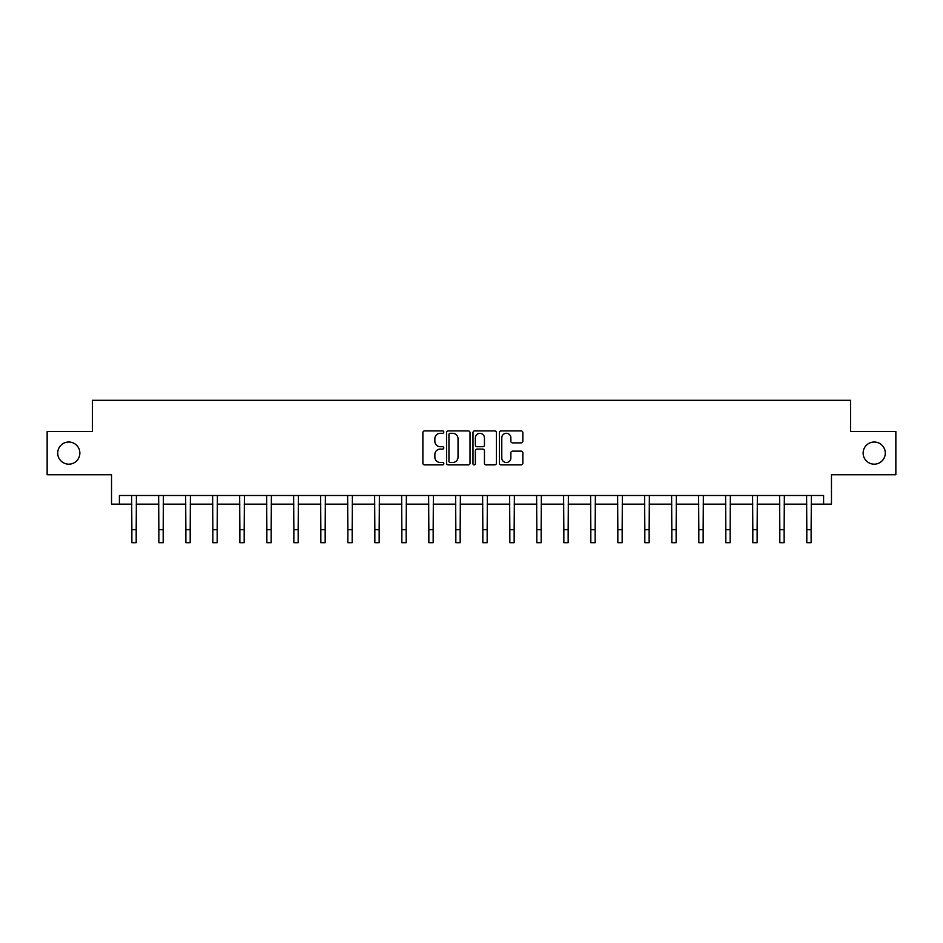 <?xml version="1.0" encoding="UTF-8"?>
<svg xmlns="http://www.w3.org/2000/svg" width="943" height="943" viewBox="0 0 943 943"><rect width="100%" height="100%" fill="white"/><g stroke="black" fill="none" stroke-linecap="round" stroke-linejoin="round"><path stroke-width="1.41" d="M863.14 453.1A11.08 11.08 0 0 0 874.22 464.168A11.08 11.08 0 0 0 885.288 453.1A11.08 11.08 0 0 0 874.22 442.019A11.08 11.08 0 0 0 863.14 453.1M57.712 453.1A11.08 11.08 0 0 0 68.78 464.168A11.08 11.08 0 0 0 79.86 453.1A11.08 11.08 0 0 0 68.78 442.019A11.08 11.08 0 0 0 57.712 453.1M443.811 432.106A1.191 1.191 0 0 0 442.621 430.916L424.574 430.916A1.697 1.697 0 0 0 422.877 432.613L422.877 463.19A1.697 1.697 0 0 0 424.574 464.887L442.621 464.887A1.191 1.191 0 0 0 443.811 463.697A1.191 1.191 0 0 0 442.621 462.506L440.287 462.506A5.434 5.434 0 0 1 434.853 457.072L434.853 454.526A5.434 5.434 0 0 1 440.287 449.092L442.621 449.092A1.191 1.191 0 0 0 443.811 447.901A1.191 1.191 0 0 0 442.621 446.711L440.287 446.711A5.434 5.434 0 0 1 434.853 441.277L434.853 438.731A5.434 5.434 0 0 1 440.287 433.297L442.621 433.297A1.191 1.191 0 0 0 443.811 432.106M119.407 504.151L119.407 495.499L823.593 495.499L823.593 504.151L831.467 504.151L831.467 474.73L895.85 474.73L895.85 431.458L850.598 431.458L850.598 400.315L92.402 400.315L92.402 431.458L47.15 431.458L47.15 474.73L111.533 474.73L111.533 504.151L131.867 504.151M521.149 442.892A1.697 1.697 0 0 0 522.846 441.194L522.846 432.613A1.697 1.697 0 0 0 521.149 430.916L501.098 430.916A1.697 1.697 0 0 0 499.401 432.613L499.401 463.19A1.697 1.697 0 0 0 501.098 464.887L521.149 464.887A1.697 1.697 0 0 0 522.846 463.19L522.846 452.829A1.697 1.697 0 0 0 521.149 451.131L512.568 451.131A1.697 1.697 0 0 0 510.87 452.829L510.87 457.968A4.55 4.55 0 0 1 506.32 462.506A4.55 4.55 0 0 1 501.782 457.968L501.782 437.835A4.55 4.55 0 0 1 506.32 433.297A4.55 4.55 0 0 1 510.87 437.835L510.87 441.194A1.697 1.697 0 0 0 512.568 442.892L521.149 442.892M470.015 432.613A1.697 1.697 0 0 0 468.317 430.916L448.267 430.916A1.697 1.697 0 0 0 446.569 432.613L446.569 463.19A1.697 1.697 0 0 0 448.267 464.887L468.317 464.887A1.697 1.697 0 0 0 470.015 463.19L470.015 432.613M474.683 430.916L494.733 430.916A1.697 1.697 0 0 1 496.431 432.613L496.431 463.19A1.697 1.697 0 0 1 494.733 464.887L486.152 464.887A1.697 1.697 0 0 1 484.454 463.19L484.454 450.789A1.697 1.697 0 0 0 482.757 449.092L477.064 449.092A1.697 1.697 0 0 0 475.366 450.789L475.366 463.697A1.191 1.191 0 0 1 474.176 464.887A1.191 1.191 0 0 1 472.985 463.697L472.985 432.613A1.697 1.697 0 0 1 474.683 430.916M136.193 504.151L158.86 504.151M163.186 504.151L185.865 504.151M190.191 504.151L212.859 504.151M217.185 504.151L239.852 504.151M244.178 504.151L266.857 504.151M271.183 504.151L293.851 504.151M298.177 504.151L320.844 504.151M325.17 504.151L347.849 504.151M352.175 504.151L374.842 504.151M379.169 504.151L401.848 504.151M406.174 504.151L428.841 504.151M433.167 504.151L455.834 504.151M460.16 504.151L482.84 504.151M487.166 504.151L509.833 504.151M514.159 504.151L536.826 504.151M541.152 504.151L563.831 504.151M568.158 504.151L590.825 504.151M595.151 504.151L617.83 504.151M622.156 504.151L644.823 504.151M649.149 504.151L671.817 504.151M676.143 504.151L698.822 504.151M703.148 504.151L725.815 504.151M730.141 504.151L752.809 504.151M757.135 504.151L779.814 504.151M784.14 504.151L806.807 504.151M811.133 504.151L823.593 504.151M450.141 433.297A1.191 1.191 0 0 0 448.951 434.487L448.951 461.327A1.191 1.191 0 0 0 450.141 462.506L452.605 462.506A5.434 5.434 0 0 0 458.039 457.072L458.039 438.731A5.434 5.434 0 0 0 452.605 433.297L450.141 433.297M484.454 437.917A4.55 4.55 0 0 0 479.904 433.379A4.55 4.55 0 0 0 475.366 437.917L475.366 445.013A1.697 1.697 0 0 0 477.064 446.711L482.757 446.711A1.697 1.697 0 0 0 484.454 445.013L484.454 437.917M131.643 495.499L131.867 529.707L136.193 529.707L136.405 495.499M131.867 529.707L131.867 542.685L136.193 542.685L136.193 529.707M158.648 495.499L158.86 529.707L163.186 529.707L163.41 495.499M158.86 529.707L158.86 542.685L163.186 542.685L163.186 529.707M185.641 495.499L185.865 529.707L190.191 529.707L190.403 495.499M185.865 529.707L185.865 542.685L190.191 542.685L190.191 529.707M212.635 495.499L212.859 529.707L217.185 529.707L217.409 495.499M212.859 529.707L212.859 542.685L217.185 542.685L217.185 529.707M239.64 495.499L239.852 529.707L244.178 529.707L244.402 495.499M239.852 529.707L239.852 542.685L244.178 542.685L244.178 529.707M266.633 495.499L266.857 529.707L271.183 529.707L271.395 495.499M266.857 529.707L266.857 542.685L271.183 542.685L271.183 529.707M293.627 495.499L293.851 529.707L298.177 529.707L298.401 495.499M293.851 529.707L293.851 542.685L298.177 542.685L298.177 529.707M320.632 495.499L320.844 529.707L325.17 529.707L325.394 495.499M320.844 529.707L320.844 542.685L325.17 542.685L325.17 529.707M347.625 495.499L347.849 529.707L352.175 529.707L352.387 495.499M347.849 529.707L347.849 542.685L352.175 542.685L352.175 529.707M374.63 495.499L374.842 529.707L379.169 529.707L379.392 495.499M374.842 529.707L374.842 542.685L379.169 542.685L379.169 529.707M401.624 495.499L401.848 529.707L406.174 529.707L406.386 495.499M401.848 529.707L401.848 542.685L406.174 542.685L406.174 529.707M428.617 495.499L428.841 529.707L433.167 529.707L433.391 495.499M428.841 529.707L428.841 542.685L433.167 542.685L433.167 529.707M455.622 495.499L455.834 529.707L460.16 529.707L460.384 495.499M455.834 529.707L455.834 542.685L460.16 542.685L460.16 529.707M482.616 495.499L482.84 529.707L487.166 529.707L487.378 495.499M482.84 529.707L482.84 542.685L487.166 542.685L487.166 529.707M509.609 495.499L509.833 529.707L514.159 529.707L514.383 495.499M509.833 529.707L509.833 542.685L514.159 542.685L514.159 529.707M536.614 495.499L536.826 529.707L541.152 529.707L541.376 495.499M536.826 529.707L536.826 542.685L541.152 542.685L541.152 529.707M563.608 495.499L563.831 529.707L568.158 529.707L568.37 495.499M563.831 529.707L563.831 542.685L568.158 542.685L568.158 529.707M590.613 495.499L590.825 529.707L595.151 529.707L595.375 495.499M590.825 529.707L590.825 542.685L595.151 542.685L595.151 529.707M617.606 495.499L617.83 529.707L622.156 529.707L622.368 495.499M617.83 529.707L617.83 542.685L622.156 542.685L622.156 529.707M644.599 495.499L644.823 529.707L649.149 529.707L649.373 495.499M644.823 529.707L644.823 542.685L649.149 542.685L649.149 529.707M671.605 495.499L671.817 529.707L676.143 529.707L676.367 495.499M671.817 529.707L671.817 542.685L676.143 542.685L676.143 529.707M698.598 495.499L698.822 529.707L703.148 529.707L703.36 495.499M698.822 529.707L698.822 542.685L703.148 542.685L703.148 529.707M725.591 495.499L725.815 529.707L730.141 529.707L730.365 495.499M725.815 529.707L725.815 542.685L730.141 542.685L730.141 529.707M752.597 495.499L752.809 529.707L757.135 529.707L757.359 495.499M752.809 529.707L752.809 542.685L757.135 542.685L757.135 529.707M779.59 495.499L779.814 529.707L784.14 529.707L784.352 495.499M779.814 529.707L779.814 542.685L784.14 542.685L784.14 529.707M806.595 495.499L806.807 529.707L811.133 529.707L811.357 495.499M806.807 529.707L806.807 542.685L811.133 542.685L811.133 529.707"/></g></svg>
